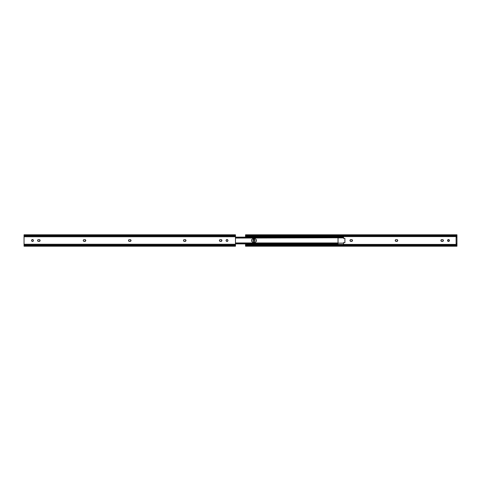 <?xml version="1.0" encoding="UTF-8"?>
<svg xmlns="http://www.w3.org/2000/svg" width="481" height="481" viewBox="0 0 481 481"><rect width="100%" height="100%" fill="white"/><g stroke="black" fill="none" stroke-linecap="round" stroke-linejoin="round"><path stroke-width="0.72" d="M441.035 240.999A0.89 0.89 0 0 0 441.137 241.125L442.869 241.318L443.35 240.157L442.706 239.628L441.594 239.628L440.885 240.5A0.89 0.89 0 0 0 441.029 240.993L441.143 241.125A0.89 0.89 0 0 0 441.768 241.39A0.89 0.89 0 0 1 440.885 240.5L441.029 240.993M395.37 240.999A0.89 0.89 0 0 0 395.472 241.125L397.204 241.318L397.685 240.157L397.035 239.628L395.929 239.628L395.214 240.5A0.89 0.89 0 0 0 395.364 240.993L395.478 241.125A0.89 0.89 0 0 0 396.103 241.39A0.89 0.89 0 0 1 395.214 240.5L395.364 240.993M254.942 240.5A0.95 0.95 0 0 0 253.463 239.706A0.95 0.95 0 0 0 253.036 240.5A0.95 0.95 0 0 1 253.986 239.55A0.95 0.95 0 0 1 254.942 240.5L253.986 239.55L253.036 240.5L253.986 241.45L254.942 240.5A0.95 0.95 0 0 1 253.986 241.45A0.95 0.95 0 0 1 253.036 240.5A0.95 0.95 0 0 0 254.515 241.294A0.95 0.95 0 0 0 254.942 240.5L254.924 240.314M350.126 240.999A0.89 0.89 0 0 0 350.228 241.125L351.96 241.318L352.441 240.157L351.797 239.628L350.685 239.628L349.97 240.5A0.89 0.89 0 0 0 350.12 240.993L350.234 241.125A0.89 0.89 0 0 0 350.859 241.39A0.89 0.89 0 0 1 349.97 240.5L350.12 240.993M449.446 240.5A0.95 0.95 0 0 0 447.967 239.706A0.95 0.95 0 0 0 447.54 240.5A0.95 0.95 0 0 1 448.49 239.55A0.95 0.95 0 0 1 449.446 240.5L448.49 239.55L447.54 240.5L448.49 241.45L449.446 240.5A0.95 0.95 0 0 1 448.49 241.45A0.95 0.95 0 0 1 447.54 240.5A0.95 0.95 0 0 0 449.02 241.294A0.95 0.95 0 0 0 449.446 240.5L449.428 240.314M245.532 237.115L245.532 236.592L456.95 236.592L456.95 244.408L245.532 244.408L245.532 243.903L245.532 244.408L456.95 244.408L456.95 245.039L245.532 245.039L456.95 245.039L456.95 245.502L245.532 245.502L245.532 244.408L245.532 246.206L245.532 245.502L456.95 245.502L456.95 246.206L456.95 237.331L456.102 237.331L456.102 243.669L456.95 243.669L456.102 243.669L456.102 237.331L456.95 237.331L456.95 236.592L245.532 236.592L245.532 235.498L456.95 235.498L456.95 234.794L456.95 235.961L245.532 235.961L456.95 235.961L456.95 236.592L456.95 235.498L245.532 235.498L245.532 237.115M397.733 240.326L397.751 240.5A0.89 0.89 0 0 0 397.607 240.007M352.363 240.993A0.89 0.89 0 0 0 352.495 240.332L352.507 240.5M245.532 234.794L245.532 235.498L245.532 234.794L456.95 234.794M352.357 240.001A0.89 0.89 0 0 0 351.623 239.61A0.89 0.89 0 0 1 352.507 240.5A0.89 0.89 0 0 1 351.623 241.39A0.89 0.89 0 0 0 352.357 240.999M352.489 240.326A0.89 0.89 0 0 0 352.363 240.007M351.623 241.39L350.859 241.39M350.12 240.007A0.89 0.89 0 0 0 349.97 240.5A0.89 0.89 0 0 1 350.859 239.61A0.89 0.89 0 0 0 350.126 240.001M350.859 239.61L351.623 239.61M395.364 240.007A0.89 0.89 0 0 0 395.214 240.5A0.89 0.89 0 0 1 396.103 239.61A0.89 0.89 0 0 0 395.37 240.001M396.103 239.61L396.867 239.61A0.89 0.89 0 0 1 397.751 240.5A0.89 0.89 0 0 1 396.867 241.39A0.89 0.89 0 0 0 397.601 240.999M397.607 240.993A0.89 0.89 0 0 0 397.751 240.5M397.601 240.001A0.89 0.89 0 0 0 396.867 239.61M396.867 241.39L396.103 241.39M441.029 240.007A0.89 0.89 0 0 0 440.885 240.5A0.89 0.89 0 0 1 441.768 239.61A0.89 0.89 0 0 0 441.035 240.001M441.768 239.61L442.532 239.61A0.89 0.89 0 0 1 443.422 240.5A0.89 0.89 0 0 1 442.532 241.39A0.89 0.89 0 0 0 443.266 240.999M443.272 240.993A0.89 0.89 0 0 0 443.272 240.007M443.266 240.001A0.89 0.89 0 0 0 442.532 239.61M442.532 241.39L441.768 241.39M255.351 238.847L252.315 239.015L251.551 240.157L251.816 241.504L252.964 242.274L255.014 242.274L255.934 241.781L256.463 240.506A1.798 1.798 0 0 0 255.934 239.237L255.351 238.847A1.798 1.798 0 0 0 254.665 238.714A1.798 1.798 0 0 1 256.463 240.506L255.934 239.237M343.548 243.903L343.548 242.622L344.901 242.622L344.901 238.396L343.548 238.396L343.548 237.115L343.548 237.873L338.029 237.873L343.548 237.873L343.548 238.396L344.901 238.396L344.901 242.622L343.548 242.622L343.548 243.837M338.029 238.065L338.029 243.236L338.029 237.782L235.468 238.065M338.029 243.861L338.029 243.236L235.468 243.236L338.029 243.236L235.468 243.398L338.029 243.398L338.029 243.861L235.468 243.861L338.029 243.837M338.029 237.157L235.468 237.157L338.029 237.157L338.029 237.62L235.468 237.62L338.029 237.782L338.029 237.157M343.548 243.145L338.029 243.145L343.548 243.145M251.822 241.51A1.798 1.798 0 0 0 253.313 242.304L252.964 242.274M252.044 241.781L251.653 241.197A1.798 1.798 0 0 0 251.816 241.504M251.816 239.514A1.798 1.798 0 0 0 251.653 239.821L252.044 239.237M252.964 238.744L253.313 238.714A1.798 1.798 0 0 0 251.822 239.508M343.548 237.175L235.468 237.115L338.029 237.115M255.934 241.781A1.798 1.798 0 0 0 256.463 240.512A1.798 1.798 0 0 1 254.665 242.304L253.313 242.304A1.798 1.798 0 0 1 251.515 240.506A1.798 1.798 0 0 1 253.313 238.714L254.665 238.714M251.653 239.821A1.798 1.798 0 0 0 251.551 240.151M251.551 240.163A1.798 1.798 0 0 0 251.653 241.197M254.665 242.304A1.798 1.798 0 0 0 255.351 242.171M37.975 239.76L37.596 240.326A0.89 0.89 0 0 0 37.596 240.668L38.294 241.372L39.971 240.993A0.89 0.89 0 0 0 40.115 240.5A0.89 0.89 0 0 1 39.232 241.39A0.89 0.89 0 0 0 39.965 240.999M83.64 239.76L83.267 240.326A0.89 0.89 0 0 0 83.261 240.668L83.965 241.372L85.636 240.993A0.89 0.89 0 0 0 85.786 240.5A0.89 0.89 0 0 1 84.896 241.39A0.89 0.89 0 0 0 85.63 240.999M219.793 239.76L219.42 240.326A0.89 0.89 0 0 0 219.414 240.668L220.118 241.372L221.789 240.993A0.89 0.89 0 0 0 221.939 240.5A0.89 0.89 0 0 1 221.05 241.39A0.89 0.89 0 0 0 221.783 240.999M226.076 240.314L226.058 240.5A0.95 0.95 0 0 1 227.014 239.55A0.95 0.95 0 0 1 227.964 240.5A0.95 0.95 0 0 0 226.485 239.706A0.95 0.95 0 0 0 226.058 240.5L226.058 240.5A0.95 0.95 0 0 0 226.485 241.288L227.681 241.173M183.856 239.76L183.477 240.326A0.89 0.89 0 0 0 183.477 240.668L184.175 241.372L185.846 240.993A0.89 0.89 0 0 0 185.997 240.5A0.89 0.89 0 0 1 185.107 241.39A0.89 0.89 0 0 0 185.846 240.999M128.884 239.76L128.505 240.326A0.89 0.89 0 0 0 128.505 240.668L129.203 241.372L130.88 240.993A0.89 0.89 0 0 0 131.03 240.5A0.89 0.89 0 0 1 130.141 241.39A0.89 0.89 0 0 0 130.874 240.999M31.572 240.314L31.554 240.5A0.95 0.95 0 0 1 32.51 239.55A0.95 0.95 0 0 1 33.46 240.5A0.95 0.95 0 0 0 31.98 239.706A0.95 0.95 0 0 0 31.554 240.5L31.554 240.5A0.95 0.95 0 0 0 31.974 241.288L33.177 241.173M39.406 239.628L38.294 239.628M85.071 239.628L83.965 239.628M221.224 239.628L220.118 239.628M227.543 239.706L226.22 239.971M226.341 241.173L226.485 241.294A0.95 0.95 0 0 0 227.375 241.378M185.281 239.628L184.175 239.628M130.315 239.628L129.203 239.628M33.033 239.706L31.716 239.971M31.836 241.173L31.98 241.294A0.95 0.95 0 0 0 33.46 240.5L33.442 240.314M24.05 245.701L24.05 244.997L235.468 244.997L235.468 245.701L24.05 245.701L24.05 244.997L235.468 244.997L235.468 244.246L24.05 244.246L24.05 244.997L24.05 236.754L235.468 236.754L235.468 244.246L24.05 244.246L24.05 236.754L235.468 236.754L235.468 236.003L24.05 236.003L24.05 236.754L24.05 235.299L235.468 235.299L235.468 236.003L24.05 236.003L24.05 235.299L235.468 235.299L235.468 234.794L235.468 245.701L24.05 245.701M235.468 246.206L235.468 245.701L235.468 246.206L24.05 246.206M37.728 240.007A0.89 0.89 0 0 0 37.596 240.326L37.578 240.5M39.971 240.993L39.725 239.76M83.393 240.007A0.89 0.89 0 0 0 83.267 240.326L83.249 240.5M85.636 240.993L85.39 239.76M219.546 240.007A0.89 0.89 0 0 0 219.42 240.326L219.402 240.5M221.789 240.993L221.543 239.76M227.802 241.029L227.946 240.314M226.076 240.686L226.22 241.029M185.846 240.993L185.6 239.76M183.61 240.007A0.89 0.89 0 0 0 183.477 240.326L183.459 240.5M130.88 240.993L130.634 239.76M128.637 240.007A0.89 0.89 0 0 0 128.511 240.326L128.493 240.5M31.572 240.686L31.716 241.029M33.297 241.029L33.46 240.5A0.95 0.95 0 0 1 32.51 241.45A0.95 0.95 0 0 1 31.554 240.5M24.05 234.794L24.05 235.299L24.05 234.794L235.468 234.794M128.643 240.999A0.89 0.89 0 0 0 129.377 241.39A0.89 0.89 0 0 1 128.493 240.5A0.89 0.89 0 0 1 129.377 239.61A0.89 0.89 0 0 0 128.643 240.001M128.511 240.674A0.89 0.89 0 0 0 128.637 240.993M130.141 241.39L129.377 241.39M130.874 240.001A0.89 0.89 0 0 0 130.141 239.61A0.89 0.89 0 0 1 131.03 240.5A0.89 0.89 0 0 0 130.88 240.007M129.377 239.61L130.141 239.61M183.61 240.999A0.89 0.89 0 0 0 184.349 241.39A0.89 0.89 0 0 1 183.459 240.5A0.89 0.89 0 0 1 184.349 239.61A0.89 0.89 0 0 0 183.61 240.001M183.477 240.674A0.89 0.89 0 0 0 183.61 240.993M185.107 241.39L184.349 241.39M185.846 240.001A0.89 0.89 0 0 0 185.107 239.61A0.89 0.89 0 0 1 185.997 240.5A0.89 0.89 0 0 0 185.846 240.007M184.349 239.61L185.107 239.61M227.381 241.378A0.95 0.95 0 0 0 227.964 240.5A0.95 0.95 0 0 1 227.014 241.45A0.95 0.95 0 0 1 226.058 240.5M221.783 240.001A0.89 0.89 0 0 0 221.05 239.61A0.89 0.89 0 0 1 221.939 240.5A0.89 0.89 0 0 0 221.789 240.007M219.552 240.999A0.89 0.89 0 0 0 220.286 241.39A0.89 0.89 0 0 1 219.402 240.5A0.89 0.89 0 0 1 220.286 239.61L221.05 239.61M220.286 239.61A0.89 0.89 0 0 0 219.552 240.001M219.42 240.674A0.89 0.89 0 0 0 219.546 240.993M221.05 241.39L220.286 241.39M85.63 240.001A0.89 0.89 0 0 0 84.896 239.61A0.89 0.89 0 0 1 85.786 240.5A0.89 0.89 0 0 0 85.636 240.007M83.399 240.999A0.89 0.89 0 0 0 84.133 241.39A0.89 0.89 0 0 1 83.249 240.5A0.89 0.89 0 0 1 84.133 239.61L84.896 239.61M84.133 239.61A0.89 0.89 0 0 0 83.399 240.001M83.267 240.674A0.89 0.89 0 0 0 83.393 240.993M84.896 241.39L84.133 241.39M39.965 240.001A0.89 0.89 0 0 0 39.232 239.61A0.89 0.89 0 0 1 40.115 240.5A0.89 0.89 0 0 0 39.971 240.007M37.734 240.999A0.89 0.89 0 0 0 38.468 241.39A0.89 0.89 0 0 1 37.578 240.5A0.89 0.89 0 0 1 38.468 239.61L39.232 239.61M38.468 239.61A0.89 0.89 0 0 0 37.734 240.001M37.596 240.674A0.89 0.89 0 0 0 37.728 240.993M39.232 241.39L38.468 241.39M456.95 246.206L245.532 246.206M235.468 242.953L338.029 242.953M235.468 243.903L338.029 243.903"/></g></svg>
